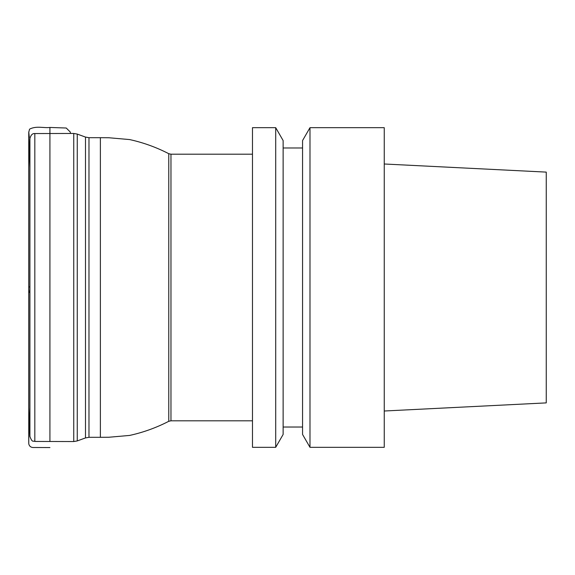 <?xml version="1.0" encoding="UTF-8"?>
<svg xmlns="http://www.w3.org/2000/svg" width="575" height="575" viewBox="0 0 575 575"><rect width="100%" height="100%" fill="white"/><g stroke="black" fill="none" stroke-linecap="round" stroke-linejoin="round"><path stroke-width="0.86" d="M34.823 441.449L34.823 133.551L73.744 133.458L73.744 441.543L34.823 441.449C33.379 440.414 32.365 443.347 29.914 436.418L29.914 138.589C30.827 135.01 32.466 133.335 34.823 133.551M29.914 434.872L29.914 436.418M29.914 152.059L29.914 150.636M252.475 447.314L252.475 127.686L275.705 127.686L275.705 447.314L252.475 447.314M384.251 447.314L384.251 127.686L309.982 127.686L309.982 447.314L384.251 447.314M309.982 127.686L302.558 140.552L302.558 434.456L309.982 447.314M275.705 127.686L283.13 140.552L283.13 434.456L275.705 447.314M384.251 411.01L546.25 402.888L546.25 172.112L384.251 163.997M29.914 292.804L29.914 286.824L28.757 287.054L28.757 443.009L28.75 131.963C30.08 144.339 28.628 131.294 28.786 132.2L29.548 129.181C36.167 125.558 44.11 128.29 49.924 127.449L49.924 133.515M88.974 437.309L100.381 437.309L100.381 137.691L88.974 137.691L88.974 437.309L85.488 437.927L85.488 137.08L77.251 134.076L77.251 440.932L73.744 441.543M170.969 420.807L170.969 154.201L168.77 153.697L168.77 421.302L170.969 420.807L252.475 420.807M49.924 441.485L49.924 127.449L66.254 128.024L70.323 132.085L70.38 133.465M29.914 292.797C29.095 292.265 28.707 290.627 28.757 287.881L28.75 133.148L28.757 439.235L29.914 407.596M85.488 437.927L77.251 440.932M77.251 134.076L73.744 133.458M88.974 137.691L85.488 137.08M252.475 154.201L170.969 154.201M100.381 437.309L108.804 437.252L129.612 435.433C143.247 432.436 156.299 427.728 168.77 421.302M100.381 137.691L108.804 137.748L129.612 139.567C143.247 142.564 156.299 147.272 168.77 153.697M283.13 427.024L302.558 427.024M283.13 147.976L302.558 147.976M29.914 167.397L28.757 135.772L28.75 441.852L28.757 131.998L28.779 443.842C29.383 446.488 31.187 447.709 34.184 447.501L49.924 447.558"/></g></svg>
